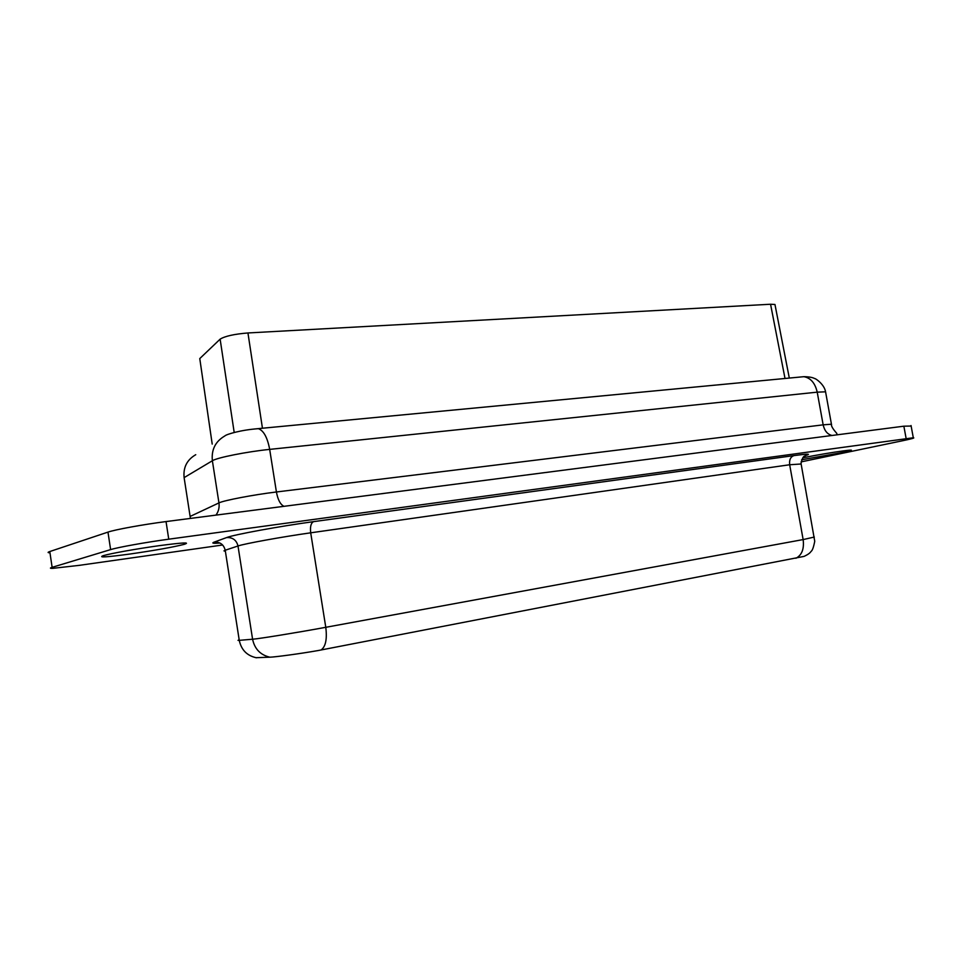 <?xml version="1.0" encoding="UTF-8"?>
<svg xmlns="http://www.w3.org/2000/svg" width="962" height="962" viewBox="0 0 962 962"><rect width="100%" height="100%" fill="white"/><g stroke="black" fill="none" stroke-linecap="round" stroke-linejoin="round"><path stroke-width="1.44" d="M775.131 305.375L774.963 304.485L770.562 304.245L247.943 332.96L262.458 428.294M222.631 544.997L79.161 565.367L52.682 568.362C49.892 568.434 49.699 568.085 52.128 567.339L110.618 549.603C117.797 547.33 146.14 542.231 168.747 539.189L913.299 437.758C915.187 437.854 911.832 438.804 903.222 440.608L801.069 461.892M247.943 332.96C234.211 334.091 224.94 336.159 220.13 339.153L199.771 358.573L212.205 444.083M911.134 426.046L903.859 426.19L166.041 521.572C143.434 524.458 115.115 529.605 107.972 532.106L49.783 551.539C47.487 552.332 47.547 552.741 49.976 552.801M804.088 556.385L318.362 650.504C299.831 653.787 274.507 657.13 269.865 657.19L255.94 657.695M199.976 359.92L199.771 358.573M770.562 304.245L785.016 378.475M226.623 537.566C232.684 537.277 236.484 540.091 237.999 545.983L225.216 550.24C223.749 544.54 220.07 541.822 214.189 542.111L226.623 537.566C233.646 534.704 279.798 526.226 313.564 521.644L793.903 455.603C807.707 453.763 811.675 453.715 805.783 455.459M190.235 517.436L190.296 518.434M215.969 515.115C218.578 511.459 219.576 507.383 218.951 502.91L190.115 516.438L184.115 477.621L212.374 460.75C216.907 457.659 246.969 451.671 269.673 449.386L817.219 392.159L825.564 391.811L825.745 392.773M801.635 459.764L841.666 452.657C869.335 446.969 832.467 451.791 802.789 457.804M103.283 555.663C97.703 557.744 106.65 557.19 130.123 554.004C154.738 550.432 172.715 547.234 184.091 544.384C191.029 542.135 182.744 542.568 159.223 545.67C137.217 548.701 110.438 553.499 103.283 555.663M219.973 543.037C213.155 543.554 211.231 543.253 214.189 542.111M237.999 545.983C244.144 543.746 282.527 536.772 310.702 532.816L325.781 627.308C297.679 632.503 259.031 638.78 252.585 639.225L237.999 545.983M218.951 502.91L212.374 460.75C211.255 449.687 215.416 441.426 224.843 435.942C226.262 434.319 241.294 429.834 258.393 428.679C263.684 430.627 267.448 437.53 269.673 449.386L276.419 491.979C253.74 494.708 223.581 500.456 218.951 502.91M220.13 339.153L234.199 432.479M793.903 455.603C790.548 456.83 789.141 459.872 789.67 464.754L801.13 463.985M313.564 521.644C310.954 522.967 310.005 526.683 310.702 532.816L789.67 464.754L803.138 539.574L325.781 627.308C327.236 639.069 325.673 646.632 321.067 650.011M903.859 426.19L906.132 438.516M49.783 551.539L52.128 567.339M110.618 549.603L107.972 532.106M168.747 539.189L166.041 521.572M239.189 639.874C237.47 640.331 237.494 640.488 239.261 640.343L225.216 550.24C223.521 550.805 223.569 551.094 225.361 551.094M256.517 657.792C247.066 655.795 241.318 649.975 239.261 640.343L252.585 639.225C254.641 648.965 260.401 654.966 269.865 657.19M795.899 558.273C801.887 555.146 804.292 548.905 803.138 539.574L814.321 537.049M832.01 435.485C827.452 434.343 824.506 430.796 823.159 424.843L276.419 491.979C277.85 499.759 280.363 504.533 283.97 506.325M836.76 434.872L836.844 433.441C832.815 428.932 831.012 425.853 831.469 424.206L823.159 424.843L817.219 392.159C815.115 383.08 810.677 377.922 803.883 376.683L801.971 376.863M255.603 428.884L803.883 376.683C808.958 376.755 812.589 377.393 814.754 378.595C814.982 378.054 824.338 384.139 825.564 391.811L831.565 424.903M184.331 479.016L184.115 477.621C183.105 467.436 186.977 459.788 195.743 454.701M911.038 425.541L913.299 437.758M804.653 556.108C807.936 554.557 810.076 552.994 811.062 551.418C812.337 550.661 813.563 547.294 814.742 541.293L801.033 463.443C803.078 454.028 805.471 456.577 805.447 455.627M774.963 304.485L789.309 378.066M105.507 555.086L107.756 554.521"/></g></svg>
